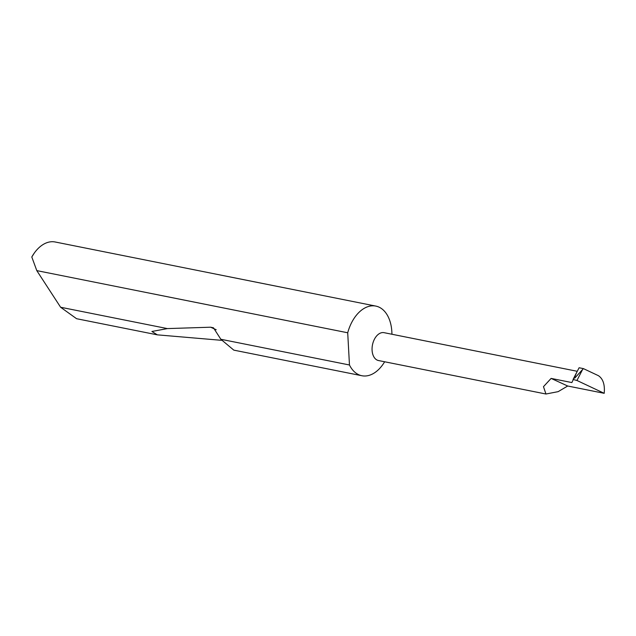 <?xml version="1.0" encoding="UTF-8"?>
<svg xmlns="http://www.w3.org/2000/svg" width="636" height="636" viewBox="0 0 636 636"><rect width="100%" height="100%" fill="white"/><g stroke="black" fill="none" stroke-linecap="round" stroke-linejoin="round"><path stroke-width="0.95" d="M551.118 378.412L543.478 386.672L545.95 394.01L558.13 391.657L567.71 386.012L551.118 378.412L571.875 382.562L576.637 372.497M545.95 394.01L378.5 360.54A14.207 8.976 -78.7 0 1 372.99 342.812A14.207 8.976 -78.7 0 1 384.072 332.676L577.257 371.297M391.927 334.25A35.513 22.451 101.3 0 0 375.804 306.083L55.165 241.99A35.513 22.451 101.3 0 0 34.28 253.072A35.513 22.451 101.3 0 0 31.8 257L36.793 270.618L60.611 307.244L76.574 318.708L157.338 334.846L151.901 331.483L167.379 328.589L210.659 327.206L213.481 327.818L220.843 339.274L349.466 364.985A35.513 22.451 101.3 0 0 361.876 375.733A35.513 22.451 101.3 0 0 384.645 361.765M220.843 339.274L233.81 350.134L361.876 375.733M221.455 340.316L157.338 334.846M60.611 307.244L167.379 328.589M375.804 306.083A35.513 22.451 101.3 0 0 348.099 331.412A35.513 22.451 101.3 0 0 347.709 332.771L36.793 270.618M583.411 368.618L575.962 376.766C574.419 378.722 574.125 378.539 575.071 376.226L576.733 372.314L573.06 379.477L576.955 380.479L604.2 393.31C604.995 384.693 603.071 378.817 598.428 375.685L583.411 368.618L579.102 367.759L576.733 372.314M349.466 364.985L347.709 332.771M31.8 257L34.28 253.072M604.2 393.31L567.71 386.012M582.584 369.484L576.955 380.479M210.659 327.206L216.208 329.75"/></g></svg>
